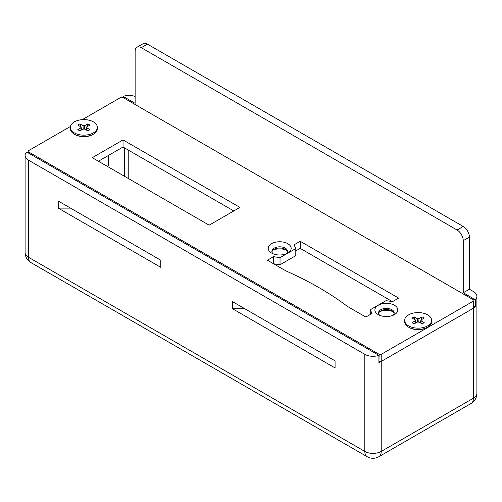 <?xml version="1.0" encoding="UTF-8"?>
<svg xmlns="http://www.w3.org/2000/svg" width="502" height="502" viewBox="0 0 502 502"><rect width="100%" height="100%" fill="white"/><g stroke="black" fill="none" stroke-linecap="round" stroke-linejoin="round"><path stroke-width="0.75" d="M25.1 155.432A11.602 6.695 0 0 0 28.495 160.169L28.495 257.256A11.602 6.695 180 0 1 25.1 252.519L25.1 155.432A11.602 6.695 0 0 1 26.706 152.031L378.91 355.372L378.91 362.475A11.602 6.695 0 0 0 381.219 361.446L473.505 308.165A11.602 6.695 0 0 0 475.294 306.829L475.294 299.725L463.246 292.773L469.401 289.221L473.505 291.587A11.602 6.695 0 0 1 476.9 296.324A11.602 6.695 0 0 1 475.294 299.725M135.132 96.478A11.602 6.695 0 0 0 123.09 96.384L123.09 97.57M136.939 47.263L143.089 43.712A8.703 5.026 60 0 1 147.437 44.138L141.288 47.69A8.703 5.026 -120 0 0 136.939 47.263A8.703 5.026 -120 0 0 135.132 51.242L135.132 103.337L123.09 96.384M160.772 260.218L58.232 201.013L58.232 208.123L160.772 267.321L160.772 260.212L70.537 208.123L58.232 208.123M232.545 308.755L335.079 367.953L335.079 360.85L232.545 301.652L232.545 308.755L244.85 308.755L335.079 360.85M28.495 160.169L364.816 354.343A11.602 6.695 0 0 0 378.91 355.372M463.246 226.471A8.703 5.026 60 0 1 469.401 237.126L463.246 240.678A8.703 5.026 -120 0 0 457.096 230.023L463.246 226.471L147.437 44.138M469.401 237.126L469.401 289.221M475.294 306.829L473.926 306.044M463.246 240.678L463.246 292.773M141.288 47.69L457.096 230.023M107.453 166.444L108.269 165.974L108.269 155.551M271.607 253.052L271.607 253.052A11.458 6.614 180 0 1 271.607 243.696A11.458 6.614 180 0 1 287.809 243.696A11.458 6.614 180 0 1 287.809 253.052A11.458 6.614 180 0 1 271.607 253.052M378.244 314.616L378.244 314.616A11.458 6.614 180 0 1 378.244 305.266A11.458 6.614 180 0 1 394.446 305.266A11.458 6.614 180 0 1 394.446 314.616A11.458 6.614 180 0 1 378.244 314.616M427.666 327.166L427.051 327.524A12.613 7.285 180 0 1 409.212 327.524L408.597 327.166A13.485 7.787 0 0 0 427.666 327.166A13.485 7.787 0 0 0 431.62 321.663L431.62 320.358A13.485 7.787 0 0 0 418.135 312.577A13.485 7.787 0 0 0 404.65 320.358A13.485 7.787 0 0 0 408.597 325.867A13.485 7.787 0 0 0 423.293 327.555A13.485 7.787 0 0 0 431.62 320.358M93.403 134.178L92.788 134.536A12.613 7.285 180 0 1 74.949 134.536L74.334 134.178A13.485 7.787 0 0 0 93.403 134.178A13.485 7.787 0 0 0 97.35 128.675L97.35 127.376A13.485 7.787 0 0 0 83.865 119.589A13.485 7.787 0 0 0 70.38 127.376A13.485 7.787 0 0 0 74.334 132.879A13.485 7.787 0 0 0 89.03 134.567A13.485 7.787 0 0 0 97.35 127.376M70.475 126.46L28.495 150.7A1.45 0.835 0 0 0 28.074 151.29A1.45 0.835 0 0 0 28.495 151.88L379.167 354.343A1.45 0.835 0 0 0 381.219 354.343L473.505 301.062A1.45 0.835 0 0 0 473.926 300.472A1.45 0.835 0 0 0 473.505 299.876L122.833 97.419A1.45 0.835 0 0 0 120.781 97.419L82.29 119.639M209.165 225.172L239.925 207.408L123.034 139.926L92.274 157.684L209.165 225.172M285.864 270.873A327.718 189.204 180 0 1 347.384 306.389L365.839 317.044L371.995 313.493L370.256 309.759L386.032 300.654L392.501 301.652L398.651 298.1L300.215 241.274L294.065 244.825L295.797 248.559L280.028 257.664L273.559 256.66L267.403 260.212L285.864 270.873M286.284 250.065A11.458 6.614 0 0 0 273.138 250.065M392.922 311.629A11.458 6.614 0 0 0 379.776 311.629M233.775 210.959L123.034 147.03L98.43 161.236M378.91 361.296L379.167 354.343M473.926 300.472L473.926 307.575A1.45 0.835 180 0 1 473.505 308.165L473.505 301.062M381.219 354.343L381.219 361.446L473.505 308.165L473.505 398.149A11.602 6.695 60 0 1 471.102 403.457L378.815 456.738A11.602 6.695 -120 0 0 381.219 451.43L473.505 398.149A11.602 6.695 180 0 0 476.9 393.411L476.9 296.324M364.816 354.343L364.816 451.43A11.602 6.695 -60 0 0 367.219 456.738L30.898 262.565A11.602 6.695 -60 0 1 28.495 257.256L364.816 451.43A11.602 6.695 180 0 0 381.219 451.43L381.219 361.446A1.45 0.835 180 0 1 379.167 361.446M392.501 301.652L300.215 248.377L295.797 250.925M295.797 248.559L295.797 255.662L280.028 264.767L273.559 263.77L273.559 256.66M123.034 139.926L123.034 147.03M370.256 309.759L370.256 314.497M300.215 241.274L300.215 248.377M280.028 257.664L280.028 264.767M378.583 313.493A7.831 4.518 180 0 1 380.811 310.889A7.831 4.518 180 0 1 391.886 310.889A7.831 4.518 180 0 1 394.108 313.493M392.922 315.356A7.831 4.518 0 0 0 394.177 312.903A7.831 4.518 0 0 0 386.345 308.379A7.831 4.518 0 0 0 378.514 312.903A7.831 4.518 0 0 0 379.776 315.356M271.946 251.929A7.831 4.518 180 0 1 274.174 249.325A7.831 4.518 180 0 1 285.249 249.325A7.831 4.518 180 0 1 287.47 251.929M286.284 253.792A7.831 4.518 0 0 0 287.539 251.333A7.831 4.518 0 0 0 279.708 246.815A7.831 4.518 0 0 0 271.877 251.333A7.831 4.518 0 0 0 273.138 253.792M415.392 323.162L415.167 319.868L412.054 318.067L414.163 316.85L417.281 318.644L417.513 322.108M420.927 323.194L421.096 320.853L424.215 322.648L422.1 323.872L418.988 322.071A3.087 1.782 0 0 1 417.281 322.071L414.163 323.872L412.054 322.648L415.167 320.853L415.336 323.194M414.163 316.85L416.189 322.704M420.877 323.162L421.096 319.868L424.215 318.067L422.1 316.85L420.08 322.704M418.756 322.108L418.988 318.644L422.1 316.85M415.167 319.868A3.087 1.782 0 0 0 415.047 320.445A3.087 1.782 0 0 0 415.167 320.853M418.988 318.644A3.087 1.782 0 0 0 417.281 318.644M421.096 320.853A3.087 1.782 0 0 0 421.216 320.445A3.087 1.782 0 0 0 421.096 319.868M404.65 320.358L404.65 321.663A13.485 7.787 0 0 0 408.597 327.166L409.212 327.524M81.123 130.175L80.904 126.88L77.785 125.08L79.9 123.862L83.012 125.663L83.244 129.121M86.664 130.206L86.833 127.866L89.946 129.667L87.837 130.884L84.719 129.083A3.087 1.782 0 0 1 83.012 129.083L79.9 130.884L77.785 129.667L80.904 127.866L81.073 130.206M79.9 123.862L81.92 129.717M86.608 130.175L86.833 126.88L89.946 125.08L87.837 123.862L85.811 129.717M84.487 129.121L84.719 125.663L87.837 123.862M80.904 126.88A3.087 1.782 0 0 0 80.784 127.464A3.087 1.782 0 0 0 80.904 127.866M84.719 125.663A3.087 1.782 0 0 0 83.012 125.663M86.833 127.866A3.087 1.782 0 0 0 86.953 127.464A3.087 1.782 0 0 0 86.833 126.88M70.38 127.376L70.38 128.675A13.485 7.787 0 0 0 74.334 134.178L74.949 134.536M128.776 150.343L128.776 178.756M124.678 176.39L124.678 147.977M28.495 151.88L28.495 153.066M471.102 403.457A11.602 11.602 0 0 0 476.9 393.411M367.219 456.738A11.602 11.602 0 0 0 378.815 456.738M25.1 252.519A11.602 11.602 0 0 0 30.898 262.565M28.074 151.29L28.074 152.821"/></g></svg>
